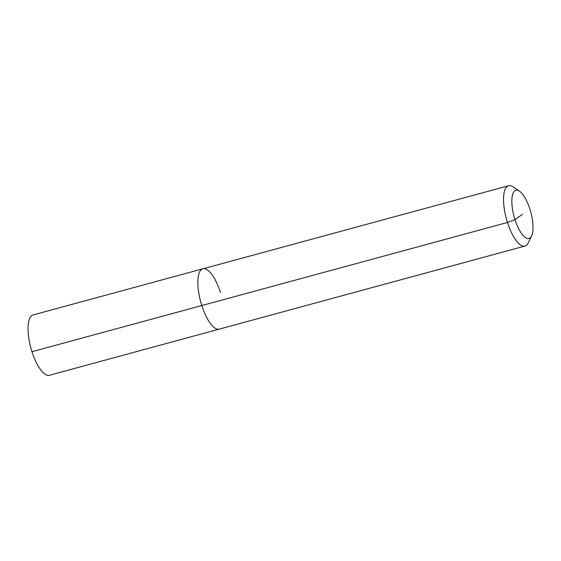 <?xml version="1.0" encoding="UTF-8"?>
<svg xmlns="http://www.w3.org/2000/svg" width="561" height="561" viewBox="0 0 561 561"><rect width="100%" height="100%" fill="white"/><g stroke="black" fill="none" stroke-linecap="round" stroke-linejoin="round"><path stroke-width="0.84" d="M531.604 235.957L528.231 242.899A31.255 10.792 -105.2 0 1 524.977 246.055A31.255 10.792 -105.2 0 1 507.474 222.479A31.255 10.792 -105.2 0 1 508.589 185.733A31.255 10.792 -105.2 0 1 512.992 186.813L519.409 191.091A25 8.632 -105.2 0 1 529.886 209.085A25 8.632 -105.2 0 1 531.604 235.957A25 8.632 -105.2 0 1 514.998 219.624A25 8.632 -105.2 0 1 519.409 191.091M524.977 246.055L219.295 329.118A31.255 10.792 -105.2 0 1 201.799 305.549A31.255 10.792 -105.2 0 1 202.907 268.803A31.255 10.792 -105.2 0 1 220.41 292.372M31.977 351.691A31.255 10.792 -105.2 0 0 49.473 375.267L219.295 329.118A31.255 10.792 -105.2 0 1 201.799 305.549A31.255 10.792 -105.2 0 1 202.907 268.803L33.085 314.945A31.255 10.792 -105.2 0 0 31.977 351.691L507.474 222.479L514.998 219.624L522.438 214.358M508.589 185.733L202.907 268.803"/></g></svg>
